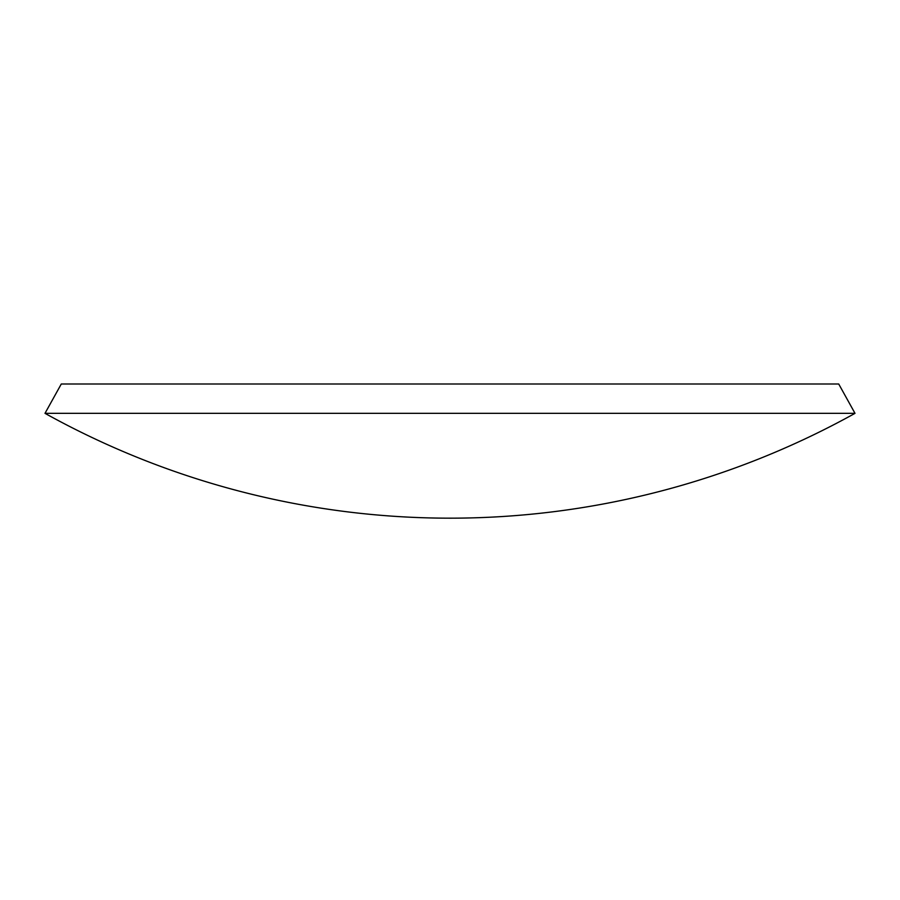 <?xml version="1.0" encoding="UTF-8"?>
<svg xmlns="http://www.w3.org/2000/svg" width="900" height="900" viewBox="0 0 900 900"><rect width="100%" height="100%" fill="white"/><g stroke="black" fill="none" stroke-linecap="round" stroke-linejoin="round"><path stroke-width="1.35" d="M45 413.336L61.279 384.007L838.721 384.007L855 413.336L45 413.336A834.727 834.727 0 0 0 854.989 413.348"/></g></svg>
